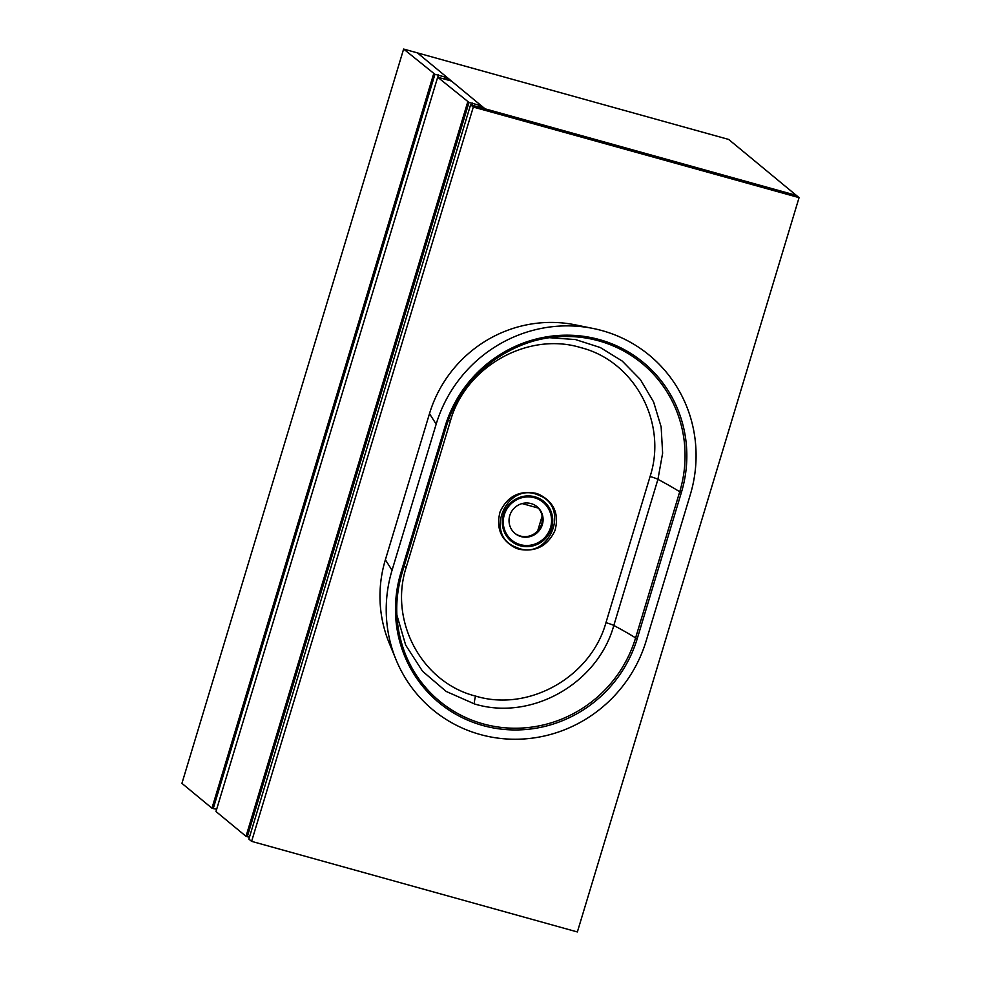 <?xml version="1.0" encoding="UTF-8"?>
<svg xmlns="http://www.w3.org/2000/svg" width="981" height="981" viewBox="0 0 981 981"><rect width="100%" height="100%" fill="white"/><g stroke="black" fill="none" stroke-linecap="round" stroke-linejoin="round"><path stroke-width="1.47" d="M538.397 508.109L522.064 503.56M537.649 530.979L542.137 516.116M468.992 102.441L437.685 77.205L215.979 811.508L246.01 836.327L247.286 836.744L468.992 102.441L478.961 105.163L482.027 107.971M249.481 837.136L247.286 836.744M484.565 108.683L482.1 107.763M484.626 108.462L451.432 81.031L437.685 77.205M434.939 74.286L403.632 49.05L181.926 783.365L211.957 808.185L213.233 808.602L434.939 74.286L444.908 77.021L448.403 80.184M216.678 809.215L213.233 808.602M450.941 80.883L448.476 79.964M451.002 80.663L417.379 52.876L403.632 49.05M796.339 195.378L728.662 139.437L417.379 52.876L485.068 108.817L796.339 195.378L799.074 197.635L577.368 931.95L251.614 841.355L473.308 107.052L470.586 104.795L796.339 195.378M251.614 841.355L248.88 839.098L470.586 104.795M473.308 107.052L799.074 197.635M516.006 548.22C501.132 540.556 495.81 528.44 500.052 511.874C507.373 496.361 519.341 490.169 535.945 493.308L538.998 494.338C554.02 501.941 559.354 514.007 554.988 530.537C547.619 546.037 535.638 552.278 519.047 549.262L516.006 548.22A38.529 8.915 -67.8 0 1 516.374 547.373C548.637 562.309 571.616 507.103 538.618 495.197A38.529 8.927 112.3 0 1 538.998 494.338M542.346 524.627A17.339 16.824 129.6 0 0 513.1 509.372A17.339 16.824 129.6 0 0 515.013 533.456A17.339 16.824 129.6 0 0 542.346 524.627M536.742 506.441A17.339 16.824 -50.4 0 1 541.635 524.026A17.339 16.824 -50.4 0 1 514.657 533.161M605.951 622.677L650.072 476.521C667.681 422.639 634.511 361.131 580.789 347.617C527.95 331.406 465.435 366.575 450.402 420.996L406.257 567.153C388.684 621.12 421.916 682.592 475.589 696.093C528.722 712.292 590.869 677.049 605.951 622.677A7.701 0.723 -163.3 0 1 613.812 625.461C597.821 683.61 531.359 721.305 474.596 703.978L446.159 691.433L422.553 671.262L405.668 645.093L396.864 614.989M480.187 734.499A135.243 131.221 -50.4 0 1 396.042 659.698A135.243 131.221 -50.4 0 1 392.044 570.304L436.165 424.172A135.243 131.221 -50.4 0 1 593.149 328.476A135.243 131.221 -50.4 0 1 690.256 494.829L646.136 640.961A135.243 131.221 -50.4 0 1 480.187 734.499M396.042 659.698L389.089 642.739A125.519 121.791 -50.4 0 1 385.374 559.771L429.494 413.651A125.519 121.791 -50.4 0 1 575.197 324.834L593.149 328.476M467.704 102.024L246.01 836.327M472.56 103.079L471.935 105.163M478.961 105.163L478.421 106.966M433.651 73.869L211.957 808.185M438.507 74.924L437.808 77.229M444.908 77.021L444.295 79.044M550.513 527.631A24.599 23.863 129.6 0 0 521.99 497.698A24.599 23.863 129.6 0 0 509.74 538.299A24.599 23.863 129.6 0 0 550.513 527.631M551.629 527.986A25.678 24.917 -50.4 0 1 509.041 539.121A25.678 24.917 -50.4 0 1 521.831 496.729A25.678 24.917 -50.4 0 1 551.629 527.986M538.618 495.197C506.613 480.445 483.044 535.651 516.374 547.373M445.006 426.625L446.196 426.833L402.075 572.965A124.293 120.602 129.6 0 0 405.251 653.861A124.293 120.602 129.6 0 0 523.646 727.939A124.293 120.602 129.6 0 0 635.602 637.895A570.047 54.764 16.8 0 0 613.812 625.461L657.932 479.329A570.047 54.764 16.8 0 1 679.723 491.763A124.293 120.602 129.6 0 0 589.115 338.604A124.293 120.602 129.6 0 0 446.196 426.821L402.075 572.965L400.886 572.757L445.006 426.625A125.826 122.085 -50.4 0 1 599.403 339.598A125.826 122.085 -50.4 0 1 681.415 492.376L637.294 638.496A125.826 122.085 -50.4 0 1 482.885 725.523A125.826 122.085 -50.4 0 1 400.886 572.757M385.374 559.771L392.044 570.304M429.494 413.651L436.165 424.172M549.434 337.697L575.54 339.573L600.286 347.532L622.273 361.094L640.409 379.598L653.616 401.989L661.145 426.919L662.629 453.173L657.932 479.329A7.701 0.748 -163.2 0 0 650.072 476.521M637.294 638.496L635.602 637.895L679.723 491.763L681.415 492.376M475.589 696.093A7.701 1.717 -74.5 0 0 474.596 703.978M404.013 566.577A7.701 0.723 -163.2 0 1 406.257 567.153M448.305 420.469A7.701 0.748 -163.2 0 1 450.402 420.996M402.075 572.965C394.019 600.568 395.073 627.533 405.251 653.861M446.196 426.833C462.909 366.649 529.25 325.717 589.164 338.617"/></g></svg>
